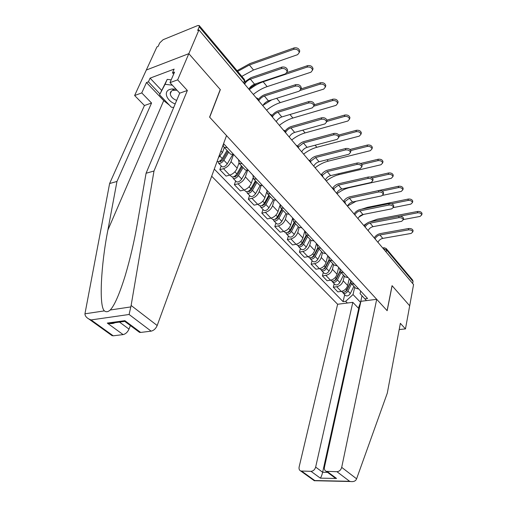 <?xml version="1.0" encoding="UTF-8"?>
<svg xmlns="http://www.w3.org/2000/svg" width="507" height="507" viewBox="0 0 507 507"><rect width="100%" height="100%" fill="white"/><g stroke="black" fill="none" stroke-linecap="round" stroke-linejoin="round"><path stroke-width="0.76" d="M211.685 176.233L337.624 304.257L299.143 466.922C298.769 468.924 299.301 470.287 300.752 471.009L310.994 471.333C313.288 471.098 314.841 469.691 315.652 467.093L322.648 472.264C321.996 474.939 321.229 476.897 320.354 478.145L310.994 471.333M169.408 105.164L163.717 100.627L146.472 82.533L141.764 92.92L134.621 95.519L146.314 70.029L188.832 53.653L220.241 89.517L209.594 117.13L226.521 135.584L157.189 325.513C155.801 328.644 153.779 330.526 151.13 331.147L129.101 314.486L131.123 305.474L153.995 171.017L187.362 90.48L177.646 79.859L188.832 53.653L146.314 70.029L156.923 46.917L158.095 46.441L159.711 42.924L163.102 39.704L197.679 25.572L199.181 25.515L199.219 26.846L197.679 30.445L198.959 29.932L413.566 284.585L409.688 305.791L392.057 285.663L387.094 310.639L209.702 117.244L220.342 89.631L188.832 53.653L198.959 29.932M386.321 248.696L412.666 280.118L413.047 281.493L386.505 249.888L383.374 248.766M412.673 283.527L413.047 281.493M227.263 147.6L224.195 147.334C223.276 146.599 223.086 145.389 223.638 143.703M218.409 157.804L222.472 152.556L224.316 147.467M230.096 153.659L230.596 154.198L233.67 154.489M233.531 154.527L231.015 161.632C229.481 165.098 226.978 167.449 223.492 168.685L219.835 169.655L226.052 176.094L229.696 175.156C233.169 173.945 235.66 171.613 237.162 168.166L238.905 163.146M242.232 163.704L239.158 163.368L238.531 159.724M221.198 165.878L219.835 169.655M244.805 169.414L245.318 169.965L248.392 170.32M247.555 170.466L245.388 176.899C243.918 180.334 241.452 182.634 237.998 183.807L234.367 184.706L240.343 190.905L243.968 190.03C247.416 188.889 249.862 186.601 251.301 183.179L252.974 178.134M256.624 179.174L253.551 178.787L252.86 175.13M235.654 180.955L234.367 184.706M258.95 184.573L259.47 185.131L262.544 185.543M261.118 185.682L259.216 191.589C257.81 194.992 255.389 197.248 251.96 198.357L248.348 199.194L254.108 205.164L257.708 204.353C261.13 203.269 263.532 201.032 264.914 197.635L266.562 192.413M270.465 194.061L267.392 193.617L266.644 189.954M249.571 195.474L248.348 199.194M272.563 199.156L273.096 199.726L276.163 200.189M274.236 200.233L272.544 205.734C271.188 209.112 268.811 211.324 265.408 212.376L261.821 213.155L267.373 218.91L270.953 218.156C274.344 217.129 276.702 214.93 278.032 211.565L279.731 205.943M283.787 208.39L280.72 207.902L279.915 204.226M262.981 209.454L261.821 213.155M285.675 213.206L286.214 213.783L289.275 214.29M286.911 214.169L285.384 219.373C284.085 222.725 281.746 224.893 278.375 225.888L274.807 226.61L280.162 232.155L283.717 231.458C287.082 230.489 289.402 228.334 290.676 225L292.704 217.972L293.566 221.654L296.627 222.193M275.916 222.941L274.807 226.61M298.312 226.743L298.857 227.326L301.912 227.884M299.168 227.542L297.767 232.529C296.519 235.844 294.225 237.979 290.879 238.924L287.336 239.589L292.507 244.944L296.031 244.298C299.371 243.373 301.652 241.262 302.875 237.954L304.802 230.983M308.997 235.495L305.943 234.918L305.043 231.249M288.388 235.945L287.336 239.589M310.499 239.805L311.051 240.388L314.099 240.983M311.025 240.369L309.72 245.223C308.522 248.512 306.266 250.604 302.945 251.497L299.428 252.118L304.422 257.29L307.926 256.688C311.235 255.813 313.478 253.741 314.651 250.464L316.482 243.544M320.931 248.335L317.889 247.714L316.945 244.044M300.423 248.5L299.428 252.118M322.262 252.404L322.813 252.993L325.855 253.627M322.509 252.663L321.267 257.486C320.113 260.744 317.889 262.797 314.6 263.646L311.108 264.217L315.931 269.211L319.41 268.659C322.693 267.829 324.898 265.795 326.026 262.544L327.769 255.68M332.453 260.718L329.417 260.072L328.435 256.403M312.058 260.63L311.108 264.217M323.295 272.354L322.395 275.909L327.059 280.739L330.513 280.232C333.764 279.446 335.938 277.443 337.028 274.224L332.421 269.331L333.6 264.553L334.176 265.167L337.206 265.833M332.421 269.331C331.312 272.563 329.125 274.579 325.862 275.383L322.395 275.909M343.575 272.684L340.552 271.999L339.538 268.342M344.595 276.328L345.153 276.93L348.17 277.627M337.028 274.224L338.676 267.417M344.323 276.042L343.201 280.789C342.136 283.983 339.988 285.967 336.749 286.734L333.308 287.222L337.82 291.893L341.249 291.424C344.475 290.676 346.611 288.705 347.656 285.517L349.228 278.761M354.33 284.25L351.319 283.533L350.267 279.883M334.17 283.692L333.308 287.222M355.204 287.697L355.762 288.299L358.772 289.022M360.648 291.043L360.071 293.623L364.85 298.851L367.581 298.496L223.581 143.639M364.85 298.851L366.491 300.6M347.352 303.028L345.692 301.304L353.024 294.561L360.648 302.464M214.29 169.097L343.062 301.64L345.692 301.304M362.004 295.739L360.528 302.483L358.398 308.161M354.704 287.158L353.024 294.561M344.684 294.656L343.062 301.64M245.09 81.684L250.908 77.691L281.943 67.089C284.94 66.677 286.842 67.729 287.646 70.245L287.146 71.658M250.376 79.155L254.571 84.2L285.568 73.826L287.152 71.734C286.347 69.218 284.446 68.166 281.442 68.578L250.376 79.155C247.929 80.125 246.009 81.773 244.608 84.099M254.571 84.2C252.131 85.151 250.217 86.792 248.829 89.112M237.054 70.682L249.926 63.578L294.136 47.892C297.115 47.449 298.984 48.495 299.757 51.036L299.282 52.449M241.814 76.354L253.519 70.01L297.679 54.648L299.288 52.481C298.509 49.946 296.633 48.9 293.654 49.337L249.406 64.991L237.663 71.411M258.342 99.435C260.224 97.084 262.411 95.462 264.914 94.581L295.727 84.644C298.655 84.27 300.505 85.271 301.285 87.654L300.803 89.01M264.413 96.032L268.444 100.887L299.219 91.171L300.816 89.137C300.036 86.754 298.179 85.753 295.251 86.127L264.413 96.032C261.98 96.951 260.091 98.561 258.735 100.861M268.444 100.887C266.023 101.787 264.141 103.39 262.797 105.684M271.961 115.501C273.793 113.207 275.941 111.654 278.394 110.83L308.972 101.527C311.837 101.178 313.643 102.135 314.397 104.398L314.048 105.564M277.918 112.275L281.803 116.952L312.344 107.852L313.953 105.874C313.199 103.618 311.393 102.661 308.529 103.003L277.918 112.275C275.605 113.099 273.78 114.607 272.443 116.8M281.803 116.952C279.401 117.801 277.544 119.367 276.245 121.642M141.764 92.92L151.561 103.022L116.965 181.455L109.613 183.528L84.948 313.808C84.961 315.772 86.272 317.509 88.883 319.023L91.083 319.923L113.226 335.818L111.28 335.089M116.965 181.455L107.883 230.07C100.918 265.281 98.852 306.361 104.398 310.886C106.153 312.242 108.105 311.944 110.241 310.005C114.506 305.461 119.5 294.003 125.216 275.637C130.286 258.431 134.349 240.939 137.403 223.162L146.073 173.248L179.712 93.155L169.978 82.647L174.554 72.07L172.507 72.831L174.123 69.11L150.078 78.141L148.418 81.811L159.939 93.941M151.561 103.022L144.432 105.519L134.621 95.519M109.613 183.528L144.432 105.519M151.13 331.147L140.661 332.44L139.501 332.351L138.506 331.61M177.646 79.859L169.978 82.647M146.472 82.533L148.418 81.811M187.362 90.48L179.712 93.155M153.995 171.017L146.073 173.248M119.5 322.097L129 329.119C127.599 332.174 125.635 333.999 123.119 334.601L113.226 335.818M129 329.119L130.375 325.557M173.673 74.111L172.507 72.831M150.078 78.141L161.543 90.284M125.717 321.299L124.944 321.514L124.874 320.671L140.661 332.44M123.119 334.601L107.294 323.079L109.22 323.504C112.237 323.853 114.588 323.301 116.287 321.85M356.592 478.811L356.148 479.742C355.09 481.282 353.227 481.878 350.552 481.517L349.627 481.301L336.933 471.7C339.329 471.466 340.913 470.021 341.705 467.365L356.592 478.811L387.291 393.147L400.359 323.339L405.467 328.916L409.688 305.791L392.12 285.733L387.158 310.709L376.701 299.314L341.705 467.365M399.199 329.544L405.467 328.916M337.624 304.257L352.815 302.33L315.652 467.093M376.701 299.314L360.908 301.31L324.455 467.181C324.112 469.197 324.683 470.578 326.166 471.333L336.933 471.7M359.343 308.408L358.709 308.484L352.815 302.33M358.709 308.484L322.648 472.264L327.509 472.34M327.275 471.561L336.54 478.462L332.909 476.358M301.747 471.199L314.746 480.535L314.156 480.617M176.037 89.188L171.911 88.953L169.858 89.416C163.077 91.526 166.708 100.931 175.194 103.922M177.006 90.24L172.741 90.379C171.055 91.026 170.225 92.166 170.263 93.789C170.713 96.647 172.843 98.865 176.658 100.43M173.692 107.497L171.341 107.192L159.559 94.809L167.221 79.365L171.189 79.859M159.559 94.809L165.073 84.289L172.348 85.208M167.221 79.365L165.073 84.289M287.032 72.539L307.553 65.656C310.455 65.251 312.28 66.246 313.034 68.654L312.578 70.01M253.31 94.422C257.873 90.785 262.48 88.186 267.132 86.621L310.962 72.209L312.585 70.099C311.83 67.691 310.005 66.696 307.096 67.101L263.171 81.785C258.513 83.382 253.887 86.013 249.305 89.676M227.06 150.408L222.262 158.545C220.532 160.934 218.796 161.923 217.059 161.511M227.833 151.232L222.522 160.25L219.968 161.632L219.74 161.049M228.663 152.125L223.879 160.25C222.053 162.734 220.285 163.698 218.568 163.134L218.118 161.657M232.656 154.667L227.288 163.843C225.476 166.321 223.707 167.272 221.984 166.702L221.711 166.416M249.152 88.567L256.738 83.478M300.873 88.953L320.456 82.742C323.289 82.368 325.076 83.319 325.798 85.607L325.45 86.792M266.568 110.158C271.061 106.603 275.624 104.093 280.238 102.623L323.745 89.093L325.38 87.046C324.651 84.764 322.864 83.807 320.025 84.181L300.436 90.373M241.516 165.89L236.87 173.939C235.083 176.392 233.328 177.323 231.604 176.734L231.325 176.442M242.073 166.486L241.744 167.443M242.207 166.638L237.067 175.555L234.545 176.886L234.304 176.449M243.056 167.544L238.429 175.58C236.649 178.033 234.893 178.958 233.169 178.363L232.681 176.987M246.617 170.46L241.706 179.034C239.938 181.481 238.189 182.4 236.458 181.798L236.18 181.5M271.682 99.866L262.975 105.367M285.042 131.015C286.835 128.765 288.946 127.257 291.373 126.477L321.723 117.77C324.524 117.453 326.286 118.365 327.015 120.514L326.711 121.591M290.923 127.922L294.668 132.422L324.974 123.911L326.597 121.984C325.868 119.836 324.1 118.923 321.299 119.24L290.923 127.922C288.737 128.651 286.981 130.052 285.656 132.124M294.668 132.422C292.286 133.233 290.46 134.761 289.199 137.017M297.622 146.016C299.377 143.785 301.469 142.302 303.889 141.567L333.999 133.411C336.737 133.119 338.461 133.994 339.164 136.041L338.898 137.036M303.459 142.999L307.071 147.341L337.136 139.368L338.771 137.505C338.068 135.458 336.337 134.583 333.6 134.868L303.459 142.999L298.344 146.986M307.071 147.341C304.707 148.107 302.913 149.603 301.69 151.834M309.733 160.516C311.45 158.285 313.529 156.815 315.956 156.118L345.825 148.481C348.505 148.215 350.191 149.058 350.876 151.004L350.641 151.923M315.55 157.538L319.036 161.733L348.86 154.267L350.508 152.455C349.817 150.509 348.132 149.666 345.451 149.933L315.55 157.538L310.55 161.372M319.036 161.733C316.691 162.455 314.923 163.919 313.738 166.131M314.283 104.765L332.871 99.188C335.647 98.846 337.383 99.759 338.093 101.926L337.789 103.029M279.351 125.33C283.787 121.857 288.293 119.43 292.881 118.042L336.046 105.355L337.694 103.358C336.984 101.191 335.241 100.278 332.465 100.62L313.953 106.153M255.427 180.796L250.927 188.756C249.191 191.177 247.454 192.077 245.718 191.45L245.432 191.158M255.737 181.126L255.046 183.242M256.048 181.462L251.066 190.283L248.569 191.57L248.354 191.247M256.91 182.387L252.429 190.334C250.692 192.755 248.956 193.649 247.226 193.021L246.706 191.728M260.161 185.499L255.585 193.661C253.861 196.07 252.131 196.963 250.395 196.329L250.109 196.032M280.808 117.332L278.774 118.619M326.939 120.108L344.83 115.032C347.548 114.715 349.247 115.59 349.931 117.656L349.665 118.67M291.69 139.97C296.063 136.573 300.518 134.228 305.075 132.923L347.897 121.015L349.557 119.082C348.867 117.016 347.168 116.141 344.449 116.458L326.749 121.465M268.824 195.151L264.464 203.022C262.772 205.411 261.054 206.279 259.311 205.627L259.026 205.329M268.906 195.239L267.924 198.383M269.382 195.746L264.553 204.473L261.897 205.487M270.25 196.684L265.909 204.543C264.217 206.932 262.506 207.794 260.763 207.141L260.224 205.918M273.286 199.859L268.951 207.75C267.271 210.126 265.56 210.988 263.817 210.323L263.526 210.025M338.784 135.02L356.364 130.305C359.019 130.007 360.68 130.85 361.345 132.815L361.111 133.759M303.604 154.109C307.914 150.788 312.325 148.513 316.843 147.29L359.324 136.117L360.99 134.235C360.325 132.27 358.658 131.427 356.003 131.719L339.113 136.231M281.734 208.985L277.513 216.774C275.859 219.132 274.16 219.968 272.417 219.29L272.126 218.986M281.36 209.683L280.39 212.908M282.234 209.518L277.551 218.149L274.965 219.201M283.115 210.462L278.901 218.238C277.253 220.596 275.555 221.432 273.812 220.748L273.26 219.588M286.018 213.574L281.835 221.331C280.194 223.676 278.501 224.506 276.759 223.821L276.467 223.517M321.406 174.541C323.086 172.298 325.152 170.834 327.604 170.156L357.232 163.007C359.862 162.772 361.504 163.577 362.169 165.434L361.966 166.283M327.218 171.575L330.583 175.618L360.166 168.635L361.821 166.879C361.149 165.022 359.501 164.217 356.877 164.452L327.218 171.575L322.306 175.295M330.583 175.618C328.257 176.309 326.521 177.742 325.367 179.928M349.988 149.47L367.48 145.027C370.085 144.761 371.713 145.566 372.36 147.448L372.151 148.317M315.113 167.76C319.359 164.515 323.726 162.316 328.206 161.163L370.351 150.68L372.024 148.855C371.371 146.979 369.749 146.174 367.138 146.441L350.787 150.573M294.193 222.332L290.093 230.032C288.477 232.358 286.797 233.169 285.048 232.466L284.757 232.162M293.274 224.062L292.469 226.857M294.63 222.801L290.086 231.338L287.583 232.421M295.524 223.758L291.436 231.446C289.827 233.771 288.147 234.576 286.398 233.873L285.834 232.77M298.325 226.756L294.263 234.43C292.666 236.744 290.986 237.549 289.243 236.839L288.946 236.528M332.655 188.116C334.303 185.841 336.369 184.377 338.853 183.718L368.24 177.032C370.813 176.81 372.423 177.589 373.07 179.364L372.886 180.15M338.486 185.125L341.737 189.035L371.073 182.501L372.734 180.796C372.087 179.028 370.478 178.249 367.898 178.464L338.486 185.125L333.644 188.769M341.737 189.035C339.43 189.688 337.719 191.095 336.597 193.256M360.572 163.482L378.216 159.242C380.77 159.002 382.36 159.775 382.988 161.568L382.804 162.373M326.242 180.967C330.431 177.786 334.747 175.65 339.196 174.573L380.991 164.743L382.671 162.969C382.037 161.182 380.446 160.402 377.892 160.649L361.795 164.496M306.215 235.21L302.229 242.828C300.657 245.122 298.991 245.908 297.248 245.185L296.95 244.875M304.827 237.865L304.162 240.274M306.596 235.622L302.185 244.063L299.77 245.173M307.495 236.585L303.528 244.197C301.957 246.484 300.296 247.27 298.547 246.541L297.977 245.489M310.202 239.481L306.26 247.074C304.694 249.355 303.04 250.135 301.291 249.406L300.993 249.095M343.518 201.254C345.128 198.94 347.194 197.464 349.722 196.817L378.862 190.562C381.384 190.366 382.962 191.12 383.59 192.812L383.431 193.541M349.374 198.218L352.517 201.995L381.613 195.892L383.273 194.238C382.646 192.546 381.068 191.798 378.539 191.988L349.374 198.218L344.583 201.811M352.517 201.995C350.229 202.616 348.543 203.998 347.453 206.134M370.44 177.095L388.577 172.969C391.081 172.748 392.64 173.495 393.255 175.213L393.09 175.954M337.003 193.737C341.135 190.619 345.406 188.553 349.817 187.533L391.265 178.325L392.95 176.607C392.336 174.89 390.777 174.142 388.273 174.364L372.246 177.989M317.813 247.657L313.953 255.179C312.413 257.448 310.772 258.209 309.023 257.467L308.719 257.15M316.032 251.13L315.493 253.189M318.155 248.005L313.871 256.352L311.552 257.48M319.061 248.975L315.208 256.504C313.668 258.76 312.027 259.521 310.278 258.779L309.707 257.771M321.679 251.776L317.845 259.28C316.317 261.536 314.676 262.29 312.933 261.542L312.629 261.225M354.038 213.948C355.603 211.603 357.669 210.113 360.23 209.486L389.123 203.643C391.6 203.465 393.147 204.188 393.755 205.81L393.616 206.482M359.9 210.874L362.936 214.531L391.784 208.827L393.457 207.224C392.843 205.608 391.303 204.885 388.825 205.056L359.9 210.874C357.879 211.381 356.294 212.566 355.147 214.436M362.936 214.531C360.673 215.12 359.007 216.47 357.948 218.593M355.287 195.626L398.597 186.24C401.05 186.037 402.577 186.753 403.173 188.395L403.033 189.086M382.842 195.303L401.202 191.45L402.888 189.783C402.292 188.141 400.764 187.419 398.306 187.622L382.158 191.069M329.024 259.692L325.279 267.119C323.777 269.35 322.148 270.092 320.399 269.331L320.101 269.014M326.907 263.887L326.47 265.63M329.316 259.983L325.158 268.235L322.934 269.363M330.241 260.953L326.489 268.393C324.987 270.624 323.365 271.359 321.615 270.599L321.039 269.629M332.763 263.659L329.043 271.08C327.547 273.305 325.925 274.04 324.176 273.273L323.878 272.956M356.168 201.228L347.498 206.032M364.286 226.109C365.82 223.79 367.854 222.332 370.395 221.743L399.047 216.28C401.474 216.121 402.989 216.819 403.585 218.371L403.458 218.999M370.078 223.124L373.019 226.654L401.626 221.331L403.299 219.778C402.704 218.225 401.189 217.528 398.762 217.687L370.078 223.124C368.05 223.606 366.479 224.791 365.363 226.673M373.019 226.654C370.775 227.212 369.134 228.543 368.101 230.641M361.567 209.214L367.461 207.344L408.281 199.061C410.689 198.877 412.185 199.574 412.768 201.146L412.641 201.786M393.438 207.585L410.803 204.137L412.495 202.521C411.912 200.956 410.417 200.259 408.002 200.442L391.461 203.776M339.899 271.258L336.23 278.66C334.753 280.865 333.15 281.581 331.401 280.802L331.096 280.485M337.459 276.176L337.111 277.621M340.115 271.562L336.071 279.712L333.955 280.853M341.046 272.525L337.402 279.889C335.932 282.095 334.322 282.811 332.579 282.031L332.003 281.1M343.486 275.143L339.867 282.488C338.403 284.687 336.8 285.397 335.057 284.617L334.753 284.3M353.861 213.745L354.494 213.276M363.525 214.417L358.899 217.059M374.204 237.878C375.706 235.59 377.715 234.164 380.231 233.6L408.642 228.505C411.025 228.365 412.508 229.037 413.085 230.527L412.977 231.11M379.933 234.975L382.779 238.398L411.145 233.429L412.818 231.921C412.242 230.438 410.759 229.76 408.369 229.899L379.933 234.975C377.886 235.444 376.321 236.63 375.243 238.531M382.779 238.398C380.554 238.924 378.938 240.229 377.937 242.308M368.621 222.313L377.17 219.227L417.648 211.47C420.018 211.305 421.482 211.977 422.046 213.485L421.932 214.081M403.344 219.556L420.094 216.419L421.792 214.854C421.222 213.346 419.758 212.674 417.388 212.839L399.7 216.21M350.445 282.38L346.82 289.82C345.381 292 343.784 292.691 342.041 291.899L341.737 291.582M347.694 288.02L347.422 289.199M350.597 282.684L346.63 290.822L344.621 291.962M351.497 283.73L347.954 291.012C346.515 293.185 344.925 293.883 343.182 293.09L342.612 292.19M353.861 286.259L350.337 293.528C348.911 295.695 347.32 296.386 345.578 295.587L345.273 295.27M363.722 225.438L367.163 223.131M347.656 285.517L343.201 280.789M326.026 262.544L321.267 257.486M314.651 250.464L309.72 245.223M302.875 237.954L297.767 232.529M290.676 225L285.384 219.373M278.032 211.565L272.544 205.734M264.914 197.635L259.216 191.589M251.301 183.179L245.388 176.899M237.162 168.166L231.015 161.632M222.472 152.556L220.925 150.915M330.513 280.232L325.862 275.383M319.41 268.659L314.6 263.646M307.926 256.688L302.945 251.497M296.031 244.298L290.879 238.924M283.717 231.458L278.375 225.888M270.953 218.156L265.408 212.376M257.708 204.353L251.96 198.357M243.968 190.03L237.998 183.807M229.696 175.156L223.492 168.685M341.249 291.424L336.749 286.734M244.615 83.218L245.027 82.083L244.399 80.651L199.219 26.846M243.582 82.882L244.399 80.651L244.266 79.288L199.314 25.673M386.074 251.966L386.505 249.888L386.157 248.5L384.11 247.72L383.102 248.443M281.442 68.578L281.943 67.089M293.654 49.337L294.136 47.892M253.519 70.01L249.406 64.991M295.251 86.127L295.727 84.644M308.529 103.003L308.972 101.527M84.948 313.808L104.398 310.886M110.241 310.005L130.762 306.919M129.101 314.486L91.083 319.923M107.294 323.079L124.874 320.671M131.123 305.474L157.189 325.513M163.717 100.627L107.883 230.07M314.746 480.535L349.627 481.301M336.54 478.462L320.354 478.145M307.096 67.101L307.553 65.656M222.262 158.545L220.095 156.257M220.811 161.676L220.038 160.865M227.288 163.843L223.879 160.25M267.132 86.621L263.171 81.785M320.025 84.181L320.456 82.742M236.87 173.939L234.861 171.822M235.387 176.949L234.69 176.221M241.706 179.034L238.429 175.58M280.238 102.623L276.689 98.288M321.299 119.24L321.723 117.77M333.6 134.868L333.999 133.411M345.451 149.933L345.825 148.481M332.465 100.62L332.871 99.188M250.927 188.756L249.07 186.798M249.419 191.646L248.791 190.993M255.585 193.661L252.429 190.334M292.881 118.042L289.985 114.512M344.449 116.458L344.83 115.032M264.464 203.022L262.746 201.209M262.93 205.804L262.366 205.221M268.951 207.75L265.909 204.543M305.075 132.923L302.793 130.141M356.003 131.719L356.364 130.305M277.513 216.774L275.922 215.095M275.947 219.455L275.453 218.935M281.835 221.331L278.901 218.238M316.843 147.29L315.132 145.205M356.877 164.452L357.232 163.007M367.138 146.441L367.48 145.027M290.093 230.032L288.622 228.486M288.508 232.612L288.071 232.155M294.263 234.43L291.436 231.446M328.206 161.163L327.034 159.73M367.898 178.464L368.24 177.032M377.892 160.649L378.216 159.242M302.229 242.828L300.879 241.402M300.632 245.312L300.252 244.913M306.26 247.074L303.528 244.197M339.196 174.573L338.518 173.743M378.539 191.988L378.862 190.562M388.273 174.364L388.577 172.969M313.953 255.179L312.711 253.868M312.337 257.581L312.008 257.233M317.845 259.28L315.208 256.504M388.825 205.056L389.123 203.643M398.306 187.622L398.597 186.24M325.279 267.119L324.138 265.915M329.043 271.08L326.489 268.393M398.762 217.687L399.047 216.28M408.002 200.442L408.281 199.061M336.23 278.66L335.178 277.551M339.867 282.488L337.402 279.889M408.369 229.899L408.642 228.505M417.388 212.839L417.648 211.47M346.82 289.82L345.863 288.813M350.337 293.528L347.954 291.012M258.633 100.747C258.519 99.144 257.683 98.149 256.13 97.769M272.462 117.155C272.348 115.583 271.53 114.614 270.009 114.24M285.771 132.948C285.663 131.414 284.864 130.464 283.369 130.096M298.591 148.158C298.49 146.656 297.704 145.724 296.24 145.363M310.956 162.829C310.854 161.353 310.081 160.434 308.643 160.085M322.877 176.975C322.782 175.523 322.021 174.623 320.601 174.275M334.386 190.626C334.29 189.206 333.543 188.319 332.148 187.977M345.495 203.814C345.4 202.413 344.671 201.545 343.296 201.209M356.237 216.559L354.07 213.992M366.618 228.879L364.489 226.35M376.669 240.8L374.565 238.309M355.762 288.299L351.319 283.533M345.153 276.93L340.552 271.999M334.176 265.167L329.417 260.072M322.813 252.993L317.889 247.714M311.051 240.388L305.943 234.918M298.857 227.326L293.566 221.654M286.214 213.783L280.72 207.902M273.096 199.726L267.392 193.617M259.47 185.131L253.551 178.787M245.318 169.965L239.158 163.368M230.596 154.198L224.195 147.334M244.387 83.839L245.027 82.083L244.393 79.428M382.696 247.955L383.52 247.822M287.646 70.245L287.152 71.734M299.757 51.036L299.288 52.481M301.285 87.654L300.816 89.137M314.397 104.398L313.953 105.874M139.501 332.351L124.944 321.514M109.22 323.504L124.906 321.362M112.199 335.748L88.883 319.023M326.166 471.333L334.728 477.714M314.416 480.807L300.752 471.009M314.562 480.718L350.552 481.517M171.404 91.121L170.263 93.789M174.148 90.062L171.911 88.953M313.034 68.654L312.585 70.099M221.984 166.702L218.568 163.134M325.798 85.607L325.38 87.046M231.604 176.734L230.007 175.067M236.458 181.798L233.169 178.363M327.015 120.514L326.597 121.984M339.164 136.041L338.771 137.505M350.876 151.004L350.508 152.455M338.093 101.926L337.694 103.358M245.718 191.45L244.279 189.948M250.395 196.329L247.226 193.021M349.931 117.656L349.557 119.082M259.311 205.627L258.019 204.277M263.817 210.323L260.763 207.141M361.345 132.815L360.99 134.235M272.417 219.29L271.258 218.08M276.759 223.821L273.812 220.748M362.169 165.434L361.821 166.879M372.36 147.448L372.024 148.855M285.048 232.466L284.021 231.395M289.243 236.839L286.398 233.873M373.07 179.364L372.734 180.796M382.988 161.568L382.671 162.969M297.248 245.185L296.335 244.235M301.291 249.406L298.547 246.541M383.59 192.812L383.273 194.238M393.255 175.213L392.95 176.607M309.023 257.467L308.218 256.631M312.933 261.542L310.278 258.779M393.755 205.81L393.457 207.224M403.173 188.395L402.888 189.783M320.399 269.331L319.702 268.609M324.176 273.273L321.615 270.599M403.585 218.371L403.299 219.778M412.768 201.146L412.495 202.521M331.401 280.802L330.805 280.181M335.057 284.617L332.579 282.031M413.085 230.527L412.818 231.921M422.046 213.485L421.792 214.854M342.041 291.899L341.541 291.373M345.578 295.587L343.182 293.09"/></g></svg>
